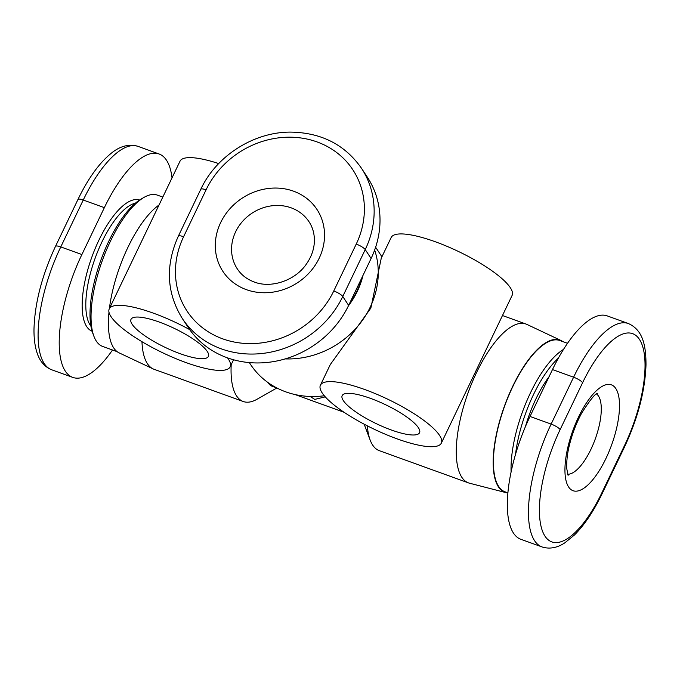 <?xml version="1.0" encoding="UTF-8"?>
<svg xmlns="http://www.w3.org/2000/svg" width="680" height="680" viewBox="0 0 680 680"><rect width="100%" height="100%" fill="white"/><g stroke="black" fill="none" stroke-linecap="round" stroke-linejoin="round"><path stroke-width="1.02" d="M227.528 357.875A67.04 16.465 25.6 0 1 228.361 359.065A67.04 16.465 25.6 0 1 230.163 366.843A67.04 16.465 25.6 0 1 174.386 358.028A67.04 16.465 25.6 0 1 111.052 316.685A67.04 16.465 25.6 0 1 109.242 308.907A67.04 16.465 25.6 0 1 189.703 329.63M218.688 163.574A67.04 16.465 -154.4 0 0 180.005 161.211L109.242 308.907M322.209 392.972A67.04 16.465 25.6 0 1 320.407 385.203A67.04 16.465 25.6 0 1 376.184 394.009A67.04 16.465 25.6 0 1 439.526 435.362A67.04 16.465 25.6 0 1 441.329 443.139A67.04 16.465 25.6 0 1 385.543 434.325A67.04 16.465 25.6 0 1 322.209 392.972M441.329 443.139L512.091 295.443A67.04 16.465 -154.4 0 0 510.289 287.666A67.04 16.465 -154.4 0 0 446.947 246.313A67.04 16.465 -154.4 0 0 391.17 237.507L381.259 258.179L370.855 308.082L330.31 364.523L320.407 385.203M180.132 353.685A42.908 10.54 25.6 0 1 131.01 319.337A42.908 10.54 25.6 0 1 159.273 322.056A42.908 10.54 25.6 0 1 208.403 356.413A42.908 10.54 25.6 0 1 180.132 353.685M391.298 429.981A42.908 10.54 25.6 0 1 342.168 395.632A42.908 10.54 25.6 0 1 370.438 398.352A42.908 10.54 25.6 0 1 419.56 432.709A42.908 10.54 25.6 0 1 391.298 429.981M367.353 425.85A84.473 30.991 109.9 0 0 370.166 440.087A84.473 30.991 109.9 0 0 372.666 445.077A84.473 30.991 109.9 0 0 379.338 450.679L468.494 482.894A84.473 30.991 109.9 0 0 469.523 483.208L505.869 492.6A80.954 29.699 -70.1 0 1 498.491 486.931A80.954 29.699 -70.1 0 1 508.912 394.74A80.954 29.699 -70.1 0 1 560.847 340.416A80.954 29.699 -70.1 0 1 562.844 341.624M560.847 340.416L526.898 324.411A84.473 30.991 109.9 0 0 525.904 324.003A84.473 30.991 109.9 0 0 472.133 382.423A84.473 30.991 109.9 0 0 461.822 477.292A84.473 30.991 109.9 0 0 468.494 482.894M507.935 492.932A80.954 29.699 -70.1 0 1 505.869 492.6M276.853 387.991L257.082 399.228A84.473 30.991 -70.1 0 1 243.261 401.514L154.096 369.3A84.473 30.991 -70.1 0 1 153.111 368.892A84.473 30.991 -70.1 0 1 147.424 363.698A84.473 30.991 -70.1 0 1 141.967 341.7M243.261 401.514A84.473 30.991 -70.1 0 1 236.58 395.913A84.473 30.991 -70.1 0 1 231.2 364.675M108.987 312.205A80.954 29.699 109.9 0 0 113.705 347.905A80.954 29.699 109.9 0 0 119.153 352.877L153.111 368.892M285.183 358.904A84.473 75.794 -33.4 0 0 370.234 307.13A84.473 75.794 -33.4 0 0 374.654 250.036M363.01 275.357A80.954 72.633 146.6 0 1 357.374 291.193A80.954 72.633 146.6 0 1 348.406 305.839M507.943 492.864L505.053 491.827A80.453 29.512 -70.1 0 1 498.695 486.489A80.453 29.512 -70.1 0 1 508.521 396.142A80.453 29.512 -70.1 0 1 559.733 340.501L567.502 343.306M563.49 349.426A80.453 29.512 109.9 0 0 511.105 472.09M515.508 454.512A77.766 28.534 -70.1 0 1 558.416 358.054M361.964 277.559A80.453 72.182 146.6 0 1 349.469 303.637M117.164 351.679L102.68 346.443A80.453 29.512 -70.1 0 1 96.322 341.113A80.453 29.512 -70.1 0 1 93.942 336.353A80.453 29.512 -70.1 0 1 102.255 260.746A80.453 29.512 -70.1 0 1 144.185 197.293A80.453 29.512 -70.1 0 1 157.352 195.118L162.817 197.089M144.185 197.293L141.372 198.892A77.766 28.534 109.9 0 0 100.835 260.236A77.766 28.534 109.9 0 0 92.803 333.319L93.942 336.353M112.506 349.996A93.857 34.433 -70.1 0 1 72.811 377.409A93.857 34.433 -70.1 0 1 81.889 254.541L104.354 207.655A93.857 34.433 -70.1 0 1 159.06 153.977A93.857 34.433 -70.1 0 1 172.023 177.871M182.299 318.486L188.165 327.386A93.857 84.218 -33.4 0 0 270.512 362.058A93.857 84.218 -33.4 0 0 348.636 305.379L371.093 258.485A93.857 84.218 -33.4 0 0 367.327 177.14L361.462 168.24C344.981 144.704 321.427 132.659 290.819 132.107C253.938 131.852 216.342 155.745 200.779 189.32L178.313 236.206C165.223 265.498 166.549 292.927 182.299 318.486A93.857 84.218 -33.4 0 0 264.648 353.166A93.857 84.218 -33.4 0 0 342.762 296.48A8.041 1.972 -154.4 0 0 333.769 290.972A85.816 77.002 146.6 0 1 222.751 338.861A85.816 77.002 146.6 0 1 183.608 236.716A8.041 1.972 -154.4 0 0 178.313 236.206M549.083 376.677A67.04 24.599 109.9 0 0 525.462 426.572M602.072 493.782L624.538 446.896C637.883 418.251 645.039 390.932 646 364.93C646.009 344.853 642.659 329.902 628.312 323.519L607.197 315.885A93.857 34.433 109.9 0 0 552.483 369.572L530.017 416.457A93.857 34.433 109.9 0 0 520.939 539.325L542.062 546.95C551.539 549.992 559.81 546.202 564.817 542.844L574.43 535.015C584.426 525.028 593.64 511.284 602.072 493.782A8.041 1.972 -154.4 0 0 601.851 492.847A85.816 31.484 -70.1 0 1 545.045 536.24A85.816 31.484 -70.1 0 1 560.133 429.599A8.041 1.972 -154.4 0 0 551.14 424.091A93.857 34.433 109.9 0 0 542.062 546.95M324.309 395.76A84.473 75.794 146.6 0 1 250.58 364.497L249.33 362.601M159.026 205.003A80.954 29.699 109.9 0 0 109.386 308.618M325.261 396.856L314.729 399.398L310.207 396.466M276.99 388.034L272.578 386.444A60.341 22.134 -70.1 0 1 267.775 382.389M237.362 268.966A42.908 38.496 146.6 0 1 242.488 221.459A42.908 38.496 146.6 0 1 291.15 207.833A42.908 38.496 146.6 0 1 309 221.723C312.919 227.664 314.695 234.515 314.339 242.258C313.897 249.892 311.202 257.227 306.255 264.256C294.814 280.959 270.631 288.567 254.15 281.962C246.891 279.25 241.29 274.916 237.362 268.966M596.606 394.017A42.908 15.742 -70.1 0 1 598.468 396.032A42.908 15.742 -70.1 0 1 590.92 449.352A42.908 15.742 -70.1 0 1 567.621 474.24M568.633 487.008A56.312 20.663 109.9 0 0 605.914 458.533A56.312 20.663 109.9 0 0 615.808 388.543A56.312 20.663 109.9 0 0 578.535 417.027A56.312 20.663 109.9 0 0 568.633 487.008M246.338 289.637A56.312 50.532 -33.4 0 0 319.192 258.204A56.312 50.532 -33.4 0 0 293.514 191.173A56.312 50.532 -33.4 0 0 220.651 222.598A56.312 50.532 -33.4 0 0 246.338 289.637M90.916 326.137A67.04 24.599 -70.1 0 1 90.202 325.15A67.04 24.599 -70.1 0 1 95.633 256.853A67.04 24.599 -70.1 0 1 135.328 203.209M139.476 200.065A69.725 25.576 109.9 0 0 95.166 248.549A69.725 25.576 109.9 0 0 86.734 326.647A69.725 25.576 109.9 0 0 92.089 331.211M81.889 254.541L60.775 246.917A8.041 1.972 -154.4 0 0 55.471 246.406C42.058 275.204 34.892 302.642 34 328.703C33.847 337.756 34.782 345.55 36.822 352.07C38.522 357.858 42.466 366.061 51.697 369.784A93.857 34.433 -70.1 0 1 60.775 246.917L83.24 200.031A8.041 1.972 -154.4 0 0 77.936 199.52C88.026 178.627 99.025 163.293 110.942 153.51C119.858 146.089 128.86 143.701 137.946 146.344L159.06 153.977M104.354 207.655L83.24 200.031A93.857 34.433 -70.1 0 1 137.946 146.344M183.608 236.716L206.074 189.831A85.816 77.002 146.6 0 1 317.101 141.941A85.816 77.002 146.6 0 1 356.235 244.086L333.769 290.972M348.636 305.379L342.762 296.48L365.228 249.594A8.041 1.972 -154.4 0 0 356.235 244.086M371.093 258.485L365.228 249.594A93.857 84.218 -33.4 0 0 361.462 168.24M206.074 189.831A8.041 1.972 -154.4 0 0 200.779 189.32M560.133 429.599L582.598 382.704A85.816 31.484 -70.1 0 1 639.395 339.311A85.816 31.484 -70.1 0 1 624.317 445.961L601.851 492.847M624.538 446.896A8.041 1.972 -154.4 0 0 624.317 445.961M628.312 323.519A93.857 34.433 109.9 0 0 573.597 377.196L551.14 424.091L530.017 416.457M582.598 382.704A8.041 1.972 -154.4 0 0 573.597 377.196L552.483 369.572M381.93 256.793L375.624 247.231M55.471 246.406L77.936 199.52M51.697 369.784L72.811 377.409M568.097 475.388L566.695 468.333C566.534 460.385 567.494 452.455 569.568 444.541C572.399 433.322 576.444 422.832 581.706 413.075C590.155 399.755 595.485 393.21 597.712 393.431M525.904 324.003L502.469 315.528M364.183 424.192L370.166 440.087M233.554 359.771L230.163 366.843M344.072 412.275L294.975 394.536"/></g></svg>
